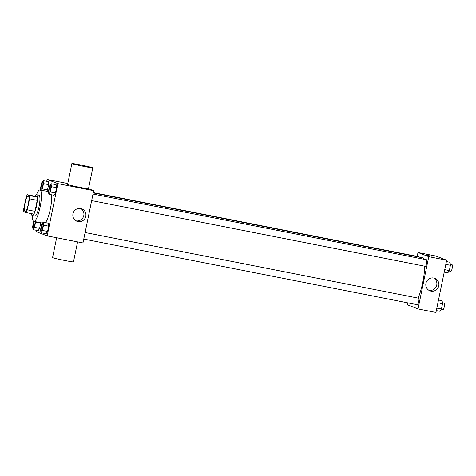 <?xml version="1.0" encoding="UTF-8"?>
<svg xmlns="http://www.w3.org/2000/svg" width="476" height="476" viewBox="0 0 476 476"><rect width="100%" height="100%" fill="white"/><g stroke="black" fill="none" stroke-linecap="round" stroke-linejoin="round"><path stroke-width="0.71" d="M25.067 211.499A8.003 1.708 101.1 0 1 25.032 203.181A8.003 1.708 101.1 0 1 28.227 195.809A8.003 1.708 101.1 0 1 28.352 203.99A8.003 1.708 101.1 0 1 25.133 211.517A8.003 1.708 101.1 0 1 25.067 211.499M27.299 209.839L29.56 198.843A10.329 2.201 101.1 0 0 29.554 195.612L27.287 194.732A10.329 2.201 101.1 0 0 26.055 197.486L23.8 208.482A10.329 2.201 101.1 0 0 23.8 211.713L26.067 212.588A10.329 2.201 101.1 0 0 27.299 209.839L34.974 211.344L37.229 200.354L29.56 198.843M34.974 211.344A10.329 2.201 101.1 0 1 33.742 214.099L26.067 212.588M37.229 200.354A10.329 2.201 101.1 0 0 37.229 197.124L34.962 196.243L27.287 194.732M31.398 213.635A10.674 2.279 -78.9 0 0 32.291 215.646A10.674 2.279 -78.9 0 0 36.587 205.608A10.674 2.279 -78.9 0 0 36.414 194.702A10.674 2.279 -78.9 0 0 34.825 196.219M36.414 194.702L38.972 195.202A10.674 2.279 101.1 0 1 39.145 206.114A10.674 2.279 101.1 0 1 34.849 216.146L32.291 215.646M37.229 197.124L29.554 195.612M36.473 194.714A16.011 3.415 101.1 0 1 40.002 189.966A16.011 3.415 101.1 0 1 40.258 206.334A16.011 3.415 101.1 0 1 33.82 221.382A16.011 3.415 101.1 0 1 33.695 221.346A16.011 3.415 101.1 0 1 32.35 215.658M51.551 194.803A16.011 3.415 101.1 0 1 50.153 209.97A16.011 3.415 101.1 0 1 45.428 222.619M41.531 190.269L42.406 188.924L47.523 189.936L46.648 191.275L47.523 189.936L48.606 184.658L48.207 181.654L43.09 180.642L41.608 182.921L40.525 188.198L40.781 190.12M48.849 194.273L53.966 195.279L55.454 193.006L56.537 187.728L56.132 184.724L51.021 183.712L49.534 185.991L48.451 191.269L48.849 194.273L50.337 191.995L51.42 186.717L51.021 183.712M36.67 230.366L36.396 231.723L47.166 235.894L57.888 183.653L47.118 179.482L46.731 181.362M33.719 221.358L32.63 226.647L33.034 229.652L38.145 230.658L39.633 228.385L40.668 222.732L40.716 223.107L35.599 222.096L35.551 221.727M40.96 232.722L46.077 233.728L47.558 231.455L48.641 226.177L48.243 223.173L43.126 222.161L41.644 224.44L40.561 229.718L40.96 232.722L42.441 230.444L43.524 225.166L43.126 222.161M67.77 183.552L47.118 179.482M47.166 235.894L82.973 242.944L93.695 190.703L88.506 188.692M93.695 190.703L57.888 183.653M78.04 221.614A6.694 6.533 -68.8 0 1 73.292 212.701A6.694 6.533 -68.8 0 1 81.801 208.821A6.694 6.533 -68.8 0 1 78.04 221.614M92.784 167.85L88.494 188.746A10.674 0.393 -168.4 0 1 79.081 187.211A10.674 0.393 -168.4 0 1 67.806 184.581A10.674 0.393 -168.4 0 1 67.586 184.45L71.876 163.554A10.674 0.393 -168.4 0 1 82.407 165.315A10.674 0.393 -168.4 0 1 92.784 167.85A10.674 0.393 -168.4 0 1 83.371 166.314A10.674 0.393 -168.4 0 1 72.096 163.685A10.674 0.393 -168.4 0 1 71.876 163.554M56.644 237.762L52.574 257.587A10.674 0.393 11.6 0 0 62.945 260.116A10.674 0.393 11.6 0 0 73.483 261.877L77.588 241.885M80.765 208.518A6.694 6.533 -68.8 0 1 76.035 220.84A6.694 6.533 -68.8 0 1 75.999 220.828M93.236 192.941L422.527 257.778A23.372 4.986 101.1 0 1 423.824 259.212M424.669 266.179A23.372 4.986 101.1 0 1 418.077 298.083M83.77 239.059L417.387 304.747A3.338 0.714 -78.9 0 0 418.719 301.671A3.338 0.714 -78.9 0 0 418.702 298.208A3.338 0.714 -78.9 0 0 418.678 298.202L85.115 232.52M93.302 192.625L418.642 256.683A3.338 0.714 101.1 0 1 418.88 257.064M93.004 194.071L426.567 259.753A3.338 0.714 101.1 0 1 426.621 263.163A3.338 0.714 101.1 0 1 425.282 266.298A3.338 0.714 101.1 0 1 425.252 266.292M407.664 302.831L407.266 304.747L418.041 308.918L428.763 256.677L417.993 252.506L417.19 256.397M418.041 308.918L435.945 312.446L446.666 260.205L435.897 256.034L417.993 252.506M446.666 260.205L428.763 256.677M431.006 291.116A6.694 6.533 -68.8 0 1 426.258 282.203A6.694 6.533 -68.8 0 1 434.767 278.323A6.694 6.533 -68.8 0 1 431.006 291.116M426.889 255.285L431.411 256.195L426.889 255.285M426.841 255.255L431.411 256.195M433.737 278.02A6.694 6.533 -68.8 0 1 429.007 290.336A6.694 6.533 -68.8 0 1 428.965 290.33M436.325 310.566L439.967 311.286L441.454 309.007L442.537 303.73L442.133 300.725L438.497 300.011M441.454 309.007L436.837 308.103M442.537 303.73L437.92 302.819M442.424 302.873L444.257 303.236A3.338 0.714 101.1 0 1 444.31 306.645A3.338 0.714 101.1 0 1 442.966 309.781A3.338 0.714 101.1 0 1 442.942 309.775M444.221 272.117L447.862 272.837L449.344 270.558L450.427 265.281L450.028 262.276L446.387 261.562M449.344 270.558L444.727 269.654M450.427 265.281L445.81 264.376M450.314 264.43L452.146 264.787A3.338 0.714 101.1 0 1 452.2 268.196A3.338 0.714 101.1 0 1 450.855 271.332A3.338 0.714 101.1 0 1 450.832 271.326M42.667 224.166L42.685 224.166A3.338 0.714 101.1 0 1 42.685 224.166A3.338 0.714 101.1 0 1 42.739 227.582A3.338 0.714 101.1 0 1 41.4 230.711A3.338 0.714 101.1 0 1 41.388 230.711A3.338 0.714 101.1 0 1 41.352 230.705A3.338 0.714 101.1 0 1 41.335 227.236A3.338 0.714 101.1 0 1 42.667 224.166A3.338 0.714 101.1 0 1 42.721 227.576A3.338 0.714 101.1 0 1 41.376 230.711L41.4 230.711M46.077 233.728L47.558 231.455L42.441 230.444M47.558 231.455L48.641 226.177L43.524 225.166M48.641 226.177L48.243 223.173M50.557 185.717L50.581 185.723A3.338 0.714 101.1 0 1 50.581 185.723A3.338 0.714 101.1 0 1 50.634 189.133A3.338 0.714 101.1 0 1 49.29 192.268A3.338 0.714 101.1 0 1 49.278 192.262A3.338 0.714 101.1 0 1 49.242 192.256A3.338 0.714 101.1 0 1 49.23 188.788A3.338 0.714 101.1 0 1 50.557 185.717A3.338 0.714 101.1 0 1 50.611 189.127A3.338 0.714 101.1 0 1 49.272 192.262L49.29 192.268M53.966 195.279L55.454 193.006L50.337 191.995M55.454 193.006L56.537 187.728L51.42 186.717M56.537 187.728L56.132 184.724M33.034 229.652L34.516 227.373L35.599 222.096M33.451 227.641A3.338 0.714 101.1 0 0 34.599 225.362A3.338 0.714 101.1 0 0 35.004 221.614A3.338 0.714 101.1 0 1 34.617 225.362A3.338 0.714 101.1 0 1 33.469 227.641A3.338 0.714 101.1 0 1 33.463 227.641L33.451 227.641A3.338 0.714 101.1 0 1 33.427 227.629A3.338 0.714 101.1 0 1 33.261 225.035A3.338 0.714 101.1 0 1 34.296 221.477M38.145 230.658L39.633 228.385L34.516 227.373M39.633 228.385L40.716 223.107M42.406 188.924L43.494 183.647L43.09 180.642M42.65 182.653L42.632 182.647A3.338 0.714 101.1 0 1 42.65 182.653A3.338 0.714 101.1 0 1 42.703 186.062A3.338 0.714 101.1 0 1 41.364 189.198A3.338 0.714 101.1 0 1 41.352 189.192A3.338 0.714 101.1 0 1 41.317 189.186A3.338 0.714 101.1 0 1 41.299 185.717A3.338 0.714 101.1 0 1 42.632 182.647A3.338 0.714 101.1 0 1 42.685 186.056A3.338 0.714 101.1 0 1 41.341 189.192L41.364 189.198M47.523 189.936L48.606 184.658L43.494 183.647M48.606 184.658L48.207 181.654M48.498 191.638L40.002 189.966M42.519 223.095L33.82 221.382M425.282 266.298L91.666 200.61M442.966 309.781L441.181 309.43M450.855 271.332L449.07 270.981"/></g></svg>
